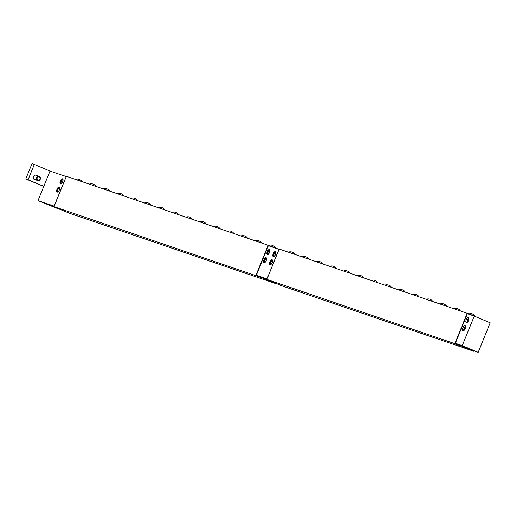<?xml version="1.0" encoding="UTF-8"?>
<svg xmlns="http://www.w3.org/2000/svg" width="516" height="516" viewBox="0 0 516 516"><rect width="100%" height="100%" fill="white"/><g stroke="black" fill="none" stroke-linecap="round" stroke-linejoin="round"><path stroke-width="0.77" d="M269.862 250.176L269.52 250.782M269.649 250.931L269.204 250.744L269.333 250.234L269.855 250.144M269.333 250.234A2.199 0.968 -67.1 0 0 267.901 251.956A2.199 0.968 -67.1 0 0 267.752 254.117A2.199 0.968 -67.1 0 0 268.268 254.317M269.204 250.744A1.651 0.729 -67.1 0 0 268.056 252.247A1.651 0.729 -67.1 0 0 268.178 253.795A1.651 0.729 -67.1 0 0 269.313 252.917M269.629 252.176A1.651 0.729 -67.1 0 0 269.462 250.75A1.651 0.729 -67.1 0 0 269.404 250.731M269.513 252.472A2.748 1.213 112.9 0 1 267.294 254.614A2.748 1.213 112.9 0 1 267.249 251.608A2.748 1.213 112.9 0 1 269.436 249.544A2.748 1.213 112.9 0 1 269.513 252.472M266.553 258.329L266.211 258.935M266.34 259.084L265.895 258.897L266.024 258.387L266.546 258.297M266.024 258.387A2.199 0.968 -67.1 0 0 264.592 260.109A2.199 0.968 -67.1 0 0 264.444 262.27A2.199 0.968 -67.1 0 0 264.96 262.47M265.895 258.897A1.651 0.729 -67.1 0 0 264.74 260.399A1.651 0.729 -67.1 0 0 264.869 261.947A1.651 0.729 -67.1 0 0 266.004 261.07M266.32 260.322A1.651 0.729 -67.1 0 0 266.153 258.903A1.651 0.729 -67.1 0 0 266.095 258.884M266.204 260.625A2.748 1.213 112.9 0 1 263.986 262.767A2.748 1.213 112.9 0 1 263.94 259.761A2.748 1.213 112.9 0 1 266.127 257.697A2.748 1.213 112.9 0 1 266.204 260.625M272.532 260.374L272.184 260.973M272.313 261.122L271.997 260.432L272.525 260.335M271.997 260.432A2.199 0.968 -67.1 0 0 270.571 262.154A2.199 0.968 -67.1 0 0 270.423 264.315A2.199 0.968 -67.1 0 0 270.939 264.514M271.874 260.935A1.651 0.729 -67.1 0 0 270.719 262.444A1.651 0.729 -67.1 0 0 270.848 263.986A1.651 0.729 -67.1 0 0 271.977 263.115M272.293 262.367A1.651 0.729 -67.1 0 0 272.132 260.948A1.651 0.729 -67.1 0 0 272.067 260.928M272.184 262.67A2.748 1.213 112.9 0 1 269.965 264.811A2.748 1.213 112.9 0 1 269.913 261.805A2.748 1.213 112.9 0 1 272.1 259.741A2.748 1.213 112.9 0 1 272.184 262.67M275.841 252.221L275.492 252.821M275.628 252.975L275.183 252.788L275.312 252.279L275.834 252.189M275.312 252.279A2.199 0.968 -67.1 0 0 273.88 254.001A2.199 0.968 -67.1 0 0 273.732 256.162A2.199 0.968 -67.1 0 0 274.248 256.362M275.183 252.788A1.651 0.729 -67.1 0 0 274.028 254.291A1.651 0.729 -67.1 0 0 274.157 255.833A1.651 0.729 -67.1 0 0 275.292 254.962M275.602 254.214A1.651 0.729 -67.1 0 0 275.441 252.795A1.651 0.729 -67.1 0 0 275.383 252.775M275.492 254.517A2.748 1.213 112.9 0 1 273.274 256.658A2.748 1.213 112.9 0 1 273.228 253.653A2.748 1.213 112.9 0 1 275.415 251.589A2.748 1.213 112.9 0 1 275.492 254.517M279.046 249.357L268.346 245.687L256.342 275.241L262.715 277.563L262.599 278.111L274.925 283.2M471.108 350.358L283.045 286.238L263.979 278.582L264.095 278.034L267.004 279.027M264.147 278.163L262.805 277.602M267.049 278.911L278.917 249.305M256.342 275.241L266.914 278.853M276.273 248.306L274.86 247.919M59.701 187.63L59.359 188.237M59.488 188.385L59.043 188.198L59.172 187.689L59.695 187.598M59.172 187.689A2.199 0.968 -67.1 0 0 57.74 189.411A2.199 0.968 -67.1 0 0 57.592 191.578A2.199 0.968 -67.1 0 0 58.108 191.778M59.043 188.198A1.651 0.729 -67.1 0 0 57.895 189.707A1.651 0.729 -67.1 0 0 58.018 191.249A1.651 0.729 -67.1 0 0 59.153 190.378M59.469 189.63A1.651 0.729 -67.1 0 0 59.301 188.205A1.651 0.729 -67.1 0 0 59.243 188.192M59.353 189.927A2.748 1.213 112.9 0 1 57.134 192.068A2.748 1.213 112.9 0 1 57.089 189.062A2.748 1.213 112.9 0 1 59.276 187.005A2.748 1.213 112.9 0 1 59.353 189.927M63.017 179.478L62.668 180.084M62.797 180.232L62.481 179.536L63.004 179.445M62.481 179.536A2.199 0.968 -67.1 0 0 61.056 181.258A2.199 0.968 -67.1 0 0 60.907 183.425A2.199 0.968 -67.1 0 0 61.423 183.625M62.359 180.045A1.651 0.729 -67.1 0 0 61.204 181.555A1.651 0.729 -67.1 0 0 61.327 183.096A1.651 0.729 -67.1 0 0 62.462 182.225M62.778 181.477A1.651 0.729 -67.1 0 0 62.61 180.058A1.651 0.729 -67.1 0 0 62.552 180.039M62.668 181.774A2.748 1.213 112.9 0 1 60.449 183.915A2.748 1.213 112.9 0 1 60.398 180.91A2.748 1.213 112.9 0 1 62.584 178.852A2.748 1.213 112.9 0 1 62.668 181.774M37.99 180.149A1.729 1.548 -71.1 0 1 37.726 177.22A1.729 1.548 -71.1 0 1 40.203 178.265A1.729 1.548 -71.1 0 1 37.99 180.149M37.61 180.516A2.199 1.974 108.9 0 0 39.268 176.44A2.199 1.974 108.9 0 0 37.61 180.516M43.763 186.431L25.8 178.942L32.005 163.656L34.308 164.443L28.096 179.729L43.796 186.353L38.003 200.621L54.09 206.116L66.222 176.62M66.093 176.562L50 171.067L43.796 186.353M50 171.067L34.308 164.443M35.443 179.781A2.367 2.122 -71.1 0 1 33.463 176.62A2.367 2.122 -71.1 0 1 36.868 175.614M28.096 179.729L25.8 178.942M57.979 208.722L38.003 200.621M272.067 282.329L70.221 213.501L51.155 205.845L51.271 205.297L54.174 206.29M63.41 175.646L66.3 176.44M257.987 275.937L257.774 276.46L255.82 275.634L268.146 245.268L66.351 176.298L54.025 206.664L55.98 207.49L51.155 205.845M268.146 245.268L274.931 247.745M272.016 282.471L274.886 283.29M262.599 278.111L257.774 276.46M255.82 275.634L54.025 206.664M464.342 330.156A1.651 0.729 112.9 0 1 464.336 328.357A1.651 0.729 112.9 0 1 465.625 327.112M463.936 330.492L463.961 330.524A2.199 0.968 112.9 0 1 463.936 330.492A2.199 0.968 112.9 0 1 464.11 328.266A2.199 0.968 112.9 0 1 465.58 326.589A2.199 0.968 112.9 0 1 465.625 326.583L465.58 326.589M467.657 322.003A1.651 0.729 112.9 0 1 467.644 320.204A1.651 0.729 112.9 0 1 468.941 318.959M467.244 322.339L467.27 322.371A2.199 0.968 112.9 0 1 467.244 322.339A2.199 0.968 112.9 0 1 467.419 320.114A2.199 0.968 112.9 0 1 468.889 318.437A2.199 0.968 112.9 0 1 468.934 318.43L468.889 318.437M455.383 343.269L462.278 345.623L478.203 352.344L490.2 322.79L474.275 316.069L467.38 313.715L455.383 343.269L461.846 345.623L461.633 346.133L473.92 351.319L474.127 350.809L461.846 345.623M462.942 327.866A2.748 1.213 112.9 0 1 465.161 325.725A2.748 1.213 112.9 0 1 465.206 328.731A2.748 1.213 112.9 0 1 463.026 330.788A2.748 1.213 112.9 0 1 462.942 327.866M466.251 319.714A2.748 1.213 112.9 0 1 468.47 317.572A2.748 1.213 112.9 0 1 468.522 320.578A2.748 1.213 112.9 0 1 466.335 322.642A2.748 1.213 112.9 0 1 466.251 319.714M462.278 345.623L474.275 316.069M478.203 352.344L474.075 350.932M486.188 321.1L473.894 315.94M276.241 248.39L279.124 249.176M457.021 343.959L456.808 344.488L454.854 343.662L467.186 313.289L279.182 249.035L266.849 279.408L268.804 280.233L263.979 278.582M467.186 313.289L473.965 315.766M471.05 350.493L473.92 351.319M461.633 346.133L456.808 344.488M454.854 343.662L266.849 279.408M275.338 247.912A5.502 5.502 0 0 0 268.526 245.429M261.412 242.965A5.502 5.502 0 0 0 254.775 240.695M247.622 238.25A5.502 5.502 0 0 0 240.985 235.986M233.832 233.542A5.502 5.502 0 0 0 227.195 231.271M220.042 228.827A5.502 5.502 0 0 0 213.405 226.556M206.252 224.112A5.502 5.502 0 0 0 199.615 221.848M192.462 219.403A5.502 5.502 0 0 0 185.825 217.133M178.671 214.688A5.502 5.502 0 0 0 172.034 212.418M164.881 209.973A5.502 5.502 0 0 0 158.244 207.703M151.091 205.258A5.502 5.502 0 0 0 144.454 202.994M137.301 200.55A5.502 5.502 0 0 0 130.664 198.279M123.511 195.835A5.502 5.502 0 0 0 116.874 193.565M109.721 191.12A5.502 5.502 0 0 0 103.084 188.856M95.931 186.411A5.502 5.502 0 0 0 89.294 184.141M294.971 254.433A5.502 5.502 0 0 0 288.334 252.163M267.752 254.117L268.017 254.498M264.444 262.27L264.708 262.65M270.423 264.315L270.681 264.695M273.732 256.162L273.99 256.542M57.592 191.578L57.857 191.958M60.907 183.425L61.165 183.806M33.972 179.278L37.726 180.561M35.398 175.111L39.152 176.395M82.141 181.696A5.502 5.502 0 0 0 75.504 179.426M308.762 259.148A5.502 5.502 0 0 0 302.124 256.878M322.552 263.863A5.502 5.502 0 0 0 315.915 261.593M336.342 268.572A5.502 5.502 0 0 0 329.705 266.308M350.132 273.286A5.502 5.502 0 0 0 343.495 271.016M363.922 278.001A5.502 5.502 0 0 0 357.285 275.731M377.712 282.71A5.502 5.502 0 0 0 371.075 280.446M391.502 287.425A5.502 5.502 0 0 0 384.865 285.155M405.292 292.14A5.502 5.502 0 0 0 398.655 289.869M419.082 296.848A5.502 5.502 0 0 0 412.445 294.584M432.872 301.563A5.502 5.502 0 0 0 426.235 299.293M446.663 306.278A5.502 5.502 0 0 0 440.025 304.008M460.453 310.993A5.502 5.502 0 0 0 453.816 308.723M474.378 315.94A5.502 5.502 0 0 0 467.56 313.451"/></g></svg>
